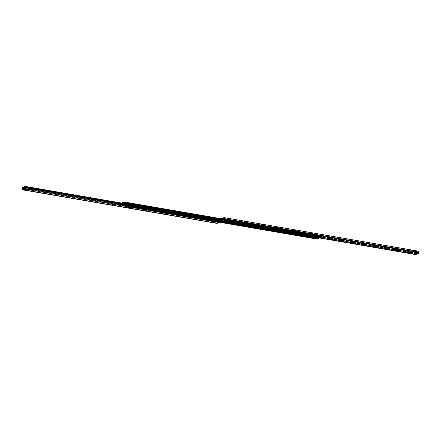 <?xml version="1.0" encoding="UTF-8"?>
<svg xmlns="http://www.w3.org/2000/svg" width="441" height="441" viewBox="0 0 441 441"><rect width="100%" height="100%" fill="white"/><g stroke="black" fill="none" stroke-linecap="round" stroke-linejoin="round"><path stroke-width="0.33" stroke-dasharray="2.21 1.65" d="M415.582 252.076L416.221 252.076L415.582 252.076M224.441 219.309L225.081 219.309L224.441 219.309M223.879 218.957L224.397 218.957L223.879 218.957M416.21 252.412L416.734 252.412L416.21 252.412M228.554 219.601L226.806 219.568L228.554 219.601M228.366 219.045L227.479 219.045L228.366 219.045M245.306 222.496L243.559 222.462L245.306 222.496M245.119 221.939L244.237 221.939L245.119 221.939M262.064 225.384L260.311 225.357L262.064 225.384M261.871 224.833L260.989 224.827L261.871 224.833M278.817 228.278L277.069 228.251L278.817 228.278M278.629 227.721L277.742 227.721L278.629 227.721M295.575 231.172L293.822 231.145L295.575 231.172M295.382 230.615L294.5 230.615L295.382 230.615M312.327 234.066L310.58 234.033L312.327 234.066M312.14 233.51L311.252 233.51L312.14 233.51M329.08 236.96L327.332 236.927L329.08 236.96M328.892 236.404L328.01 236.404L328.892 236.404M345.838 239.854L344.09 239.821L345.838 239.854M345.65 239.298L344.763 239.298L345.65 239.298M362.59 242.748L360.843 242.715L362.59 242.748M362.403 242.192L361.521 242.192L362.403 242.192M379.348 245.643L377.595 245.609L379.348 245.643M379.155 245.086L378.273 245.086L379.155 245.086M396.101 248.531L394.353 248.504L396.101 248.531M395.913 247.98L395.026 247.974L395.913 247.98M412.859 251.425L411.106 251.398L412.859 251.425M412.666 250.868L411.784 250.868L412.666 250.868M221.41 221.013L222.17 218.934L223.587 218.631L223.813 220.395L224.138 217.617M215.908 222.738L215.269 222.738L215.908 222.738M216.007 221.834L215.362 221.834L216.007 221.834M25.881 189.685L25.236 189.685L25.881 189.685M25.975 188.781L25.33 188.781L25.975 188.781M24.139 189.636L23.616 189.636L24.139 189.636M24.233 188.731L23.709 188.731L24.233 188.731M217.584 222.804L217.06 222.804L217.584 222.804M217.413 221.873L217.865 221.95M28.141 189.575L29.894 189.602L28.141 189.575M28.334 190.132L29.216 190.132L28.334 190.132M28.301 190.413L29.189 190.413L28.301 190.413M44.899 192.469L46.647 192.496L44.899 192.469M45.087 193.02L45.974 193.026L45.087 193.02M45.059 193.307L45.941 193.307L45.059 193.307M61.652 195.357L63.405 195.391L61.652 195.357M61.845 195.914L62.727 195.914L61.845 195.914M61.812 196.201L62.699 196.201L61.812 196.201M78.41 198.252L80.157 198.285L78.41 198.252M78.597 198.808L79.479 198.808L78.597 198.808M78.57 199.089L79.452 199.095L78.57 199.089M95.162 201.146L96.91 201.179L95.162 201.146M95.35 201.702L96.237 201.702L95.35 201.702M95.322 201.984L96.21 201.984L95.322 201.984M111.92 204.04L113.668 204.073L111.92 204.04M112.108 204.596L112.99 204.596L112.108 204.596M112.08 204.878L112.962 204.878L112.08 204.878M128.673 206.934L130.42 206.967L128.673 206.934M128.86 207.49L129.748 207.49L128.86 207.49M128.833 207.772L129.715 207.772L128.833 207.772M145.425 209.828L147.178 209.855L145.425 209.828M145.618 210.385L146.5 210.385L145.618 210.385M145.585 210.666L146.473 210.666L145.585 210.666M162.183 212.722L163.931 212.749L162.183 212.722M162.371 213.279L163.258 213.279L162.371 213.279M162.343 213.56L163.225 213.56L162.343 213.56M178.936 215.616L180.689 215.643L178.936 215.616M179.129 216.167L180.011 216.173L179.129 216.167M179.096 216.454L179.983 216.454L179.096 216.454M195.694 218.504L197.441 218.538L195.694 218.504M195.881 219.061L196.763 219.061L195.881 219.061M195.854 219.348L196.736 219.348L195.854 219.348M212.446 221.399L214.194 221.432L212.446 221.399M212.634 221.955L213.521 221.955L212.634 221.955M212.606 222.236L213.488 222.242L212.606 222.236M22.116 189.751L24.525 189.134L24.85 186.356M218.582 222.071L219.072 221.806L219.607 219.987L219.447 222.225M24.591 187.26L24.172 188.346L22.64 188.731L22.634 186.923M128.7 203.56L127.818 203.56L128.7 203.56M128.601 204.519L127.714 204.519L128.601 204.519M145.458 206.454L144.571 206.454L145.458 206.454M145.354 207.413L144.472 207.413L145.354 207.413M162.211 209.348L161.329 209.348L162.211 209.348M162.112 210.307L161.224 210.307L162.112 210.307M178.963 212.242L178.081 212.242L178.963 212.242M178.864 213.201L177.982 213.201L178.864 213.201M195.721 215.136L194.834 215.136L195.721 215.136M195.617 216.096L194.735 216.096L195.617 216.096M212.474 218.03L211.592 218.025L212.474 218.03M212.375 218.99L211.487 218.99L212.375 218.99M229.552 220.235L230.279 220.528L227.793 220.263L229.552 220.235M229.232 220.919L228.344 220.919L229.232 220.919M229.127 221.884L228.245 221.884L229.127 221.884M246.304 223.129L247.037 223.422L244.551 223.157L246.304 223.129M245.984 223.813L245.102 223.813L245.984 223.813M245.885 224.778L244.998 224.772L245.885 224.778M263.057 226.018L263.79 226.316L261.304 226.051L263.057 226.018M262.737 226.707L261.855 226.707L262.737 226.707M262.638 227.666L261.756 227.666L262.638 227.666M279.815 228.912L280.542 229.21L278.056 228.945L279.815 228.912M279.495 229.601L278.607 229.601L279.495 229.601M279.396 230.56L278.508 230.56L279.396 230.56M296.567 231.806L297.3 232.098L294.814 231.839L296.567 231.806M296.247 232.495L295.365 232.495L296.247 232.495M296.148 233.454L295.266 233.454L296.148 233.454M313.325 234.7L314.053 234.992L311.567 234.733L313.325 234.7M313.005 235.389L312.118 235.389L313.005 235.389M312.901 236.348L312.019 236.348L312.901 236.348M315.491 235.494L316.28 235.472L315.491 235.494M315.326 237.076L315.971 237.076L315.326 237.076M125.035 203.88L125.95 203.974L125.035 203.88L125.2 202.342L126.115 202.436L125.47 202.436M125.305 204.018L125.95 204.018L125.305 204.018M317.349 235.985L318.744 235.626L318.567 237.142L317.206 237.495L317.349 235.985L221.481 219.431M317.448 236.332L122.681 202.7M122.383 204.144L122.262 205.44L123.629 205.093L123.794 203.505L122.433 203.858L123.794 203.505L123.965 201.928M318.54 236.271L123.772 202.634M124.869 205.423L124.571 205.749L125.216 205.749L124.301 205.649L125.178 205.771L124.985 205.346L217.645 221.443M124.742 204.166L125.382 204.166L124.742 204.166M315.723 238.515L316.511 238.493L315.723 238.515M315.888 236.933L316.533 236.933L315.888 236.933M312.978 236.332L311.859 236.348L312.978 236.332M312.807 236.69L312.145 236.69L312.807 236.69M312.675 237.947L312.013 237.947L312.675 237.947M296.22 233.438L295.101 233.454L296.22 233.438M296.054 233.796L295.387 233.796L296.054 233.796M295.922 235.053L295.255 235.053L295.922 235.053M279.467 230.544L278.348 230.566L279.467 230.544M279.296 230.902L278.635 230.902L279.296 230.902M279.164 232.159L278.503 232.159L279.164 232.159M262.709 227.65L261.596 227.672L262.709 227.65M262.544 228.008L261.882 228.019L262.544 228.008M262.412 229.265L261.75 229.265L262.412 229.265M245.957 224.756L244.838 224.778L245.957 224.756M245.791 225.114L245.124 225.114L245.791 225.114M245.659 226.376L244.992 226.371L245.659 226.376M229.199 221.862L228.085 221.884L229.199 221.862M229.033 222.22L228.372 222.22L229.033 222.22M228.901 223.482L228.24 223.482L228.901 223.482M212.446 218.968L211.327 218.99L212.446 218.968M212.281 219.326L211.614 219.326L212.281 219.326M212.149 220.588L211.482 220.588L212.149 220.588M195.694 216.079L194.575 216.096L195.694 216.079M195.523 216.437L194.861 216.432L195.523 216.437M195.391 217.694L194.729 217.694L195.391 217.694M178.936 213.185L177.822 213.201L178.936 213.185M178.77 213.543L178.103 213.543L178.77 213.543M178.638 214.8L177.971 214.8L178.638 214.8M162.183 210.291L161.064 210.313L162.183 210.291M162.018 210.649L161.351 210.649L162.018 210.649M161.886 211.906L161.219 211.906L161.886 211.906M145.425 207.397L144.312 207.419L145.425 207.397M145.26 207.755L144.598 207.766L145.26 207.755M145.128 209.012L144.466 209.012L145.128 209.012M128.673 204.503L127.554 204.525L128.673 204.503M128.507 204.861L127.84 204.861L128.507 204.861M128.375 206.118L127.708 206.118L128.375 206.118M122.262 205.44L217.259 221.845L122.262 205.44M122.455 204.729L317.228 238.366M317.184 237.556L318.573 237.142L318.485 237.782M123.794 203.505L318.573 237.142M123.557 204.668L318.319 238.3M316.059 235.351L314.764 235.092L315.717 234.833L317.261 235.042L224.706 219.21M317.244 235.224L315.701 235.014L314.747 235.268L316.037 235.533M315.877 236.944L316.131 235.577M223.355 219.557L316.015 235.654M223.593 219.568L225.136 219.772L226.09 219.519L224.8 219.26M224.827 220.726L317.272 236.69L317.586 235.207L224.8 219.183L224.678 220.511M317.537 236.514L317.503 235.053M224.816 219.078L226.084 219.353L223.615 219.386M224.723 219.028L224.756 220.494M315.69 237.093L223.245 221.128M223.096 220.919L223.234 219.629M315.618 237.115L223.174 221.15M223.025 220.941L223.372 219.375M316.153 235.395L315.806 236.96M224.904 220.704L317.349 236.668M123.739 205.958L125.283 206.168L126.236 205.908L124.946 205.649M124.963 205.467L126.253 205.732L125.299 205.986L123.756 205.776M123.728 204.31L123.513 205.771M216.294 221.79L123.403 205.754M216.2 221.74L214.91 221.481L215.864 221.228L217.407 221.432M217.755 219.872L125.382 203.885L124.985 205.346M125.194 204.04L124.847 205.605M217.385 221.614L214.916 221.647L216.184 221.922M217.628 221.625L217.975 220.059M217.904 220.081L217.766 221.371M216.322 220.489L216.184 221.773M216.244 220.506L216.277 221.972M123.497 205.947L123.463 204.486M216.162 221.999L123.397 205.975L216.162 221.999M217.826 219.85L125.382 203.885M312.019 237.319L313.116 237.473L312.019 237.319M312.112 237.451L312.983 237.583L312.112 237.451M312.217 235.417L313.314 235.571L312.217 235.417M313.049 234.882L313.165 235.274L313.209 234.844L312.581 234.733L312.377 235.207L313.165 235.274L313.209 234.844M312.421 234.777L312.377 235.207L312.658 234.849M312.934 235.196L312.537 235.163M312.581 234.733L312.978 234.766M311.831 234.64L313.898 234.921L311.831 234.64M311.809 234.838L313.876 235.125L311.809 234.838M295.266 234.43L296.363 234.579L295.266 234.43M295.354 234.557L296.231 234.689L295.354 234.557M295.464 232.528L296.561 232.677L295.464 232.528M296.297 231.988L296.413 232.379L296.457 231.949L295.828 231.839L295.624 232.313L296.413 232.379L296.457 231.949M295.668 231.883L295.624 232.313L295.9 231.955M296.176 232.302L295.784 232.269M295.828 231.839L296.22 231.872M295.073 231.745L297.14 232.027L295.073 231.745M295.051 231.944L297.118 232.231L295.051 231.944M278.508 231.536L279.605 231.685L278.508 231.536M278.602 231.663L279.473 231.795L278.602 231.663M278.712 229.634L279.803 229.783L278.712 229.634M279.539 229.1L279.655 229.485L279.699 229.055L278.91 228.989L278.866 229.419L279.495 229.524L279.699 229.055M278.91 228.989L278.866 229.419L279.147 229.061M279.423 229.408L279.026 229.375M279.076 228.945L279.467 228.984M278.321 228.851L280.388 229.138L278.321 228.851M278.299 229.05L280.366 229.337L278.299 229.05M261.756 228.642L262.853 228.791L261.756 228.642M261.844 228.769L262.72 228.901L261.844 228.769M261.954 226.74L263.051 226.889L261.954 226.74M262.786 226.205L262.902 226.591L262.946 226.161L262.158 226.095L262.345 226.602L262.902 226.591L262.946 226.161M262.158 226.095L262.114 226.525L262.389 226.172M262.665 226.52L262.274 226.481M262.318 226.057L262.715 226.09M261.563 225.957L263.63 226.244L261.563 225.957M261.546 226.156L263.613 226.442L261.546 226.156M245.003 225.748L246.095 225.897L245.003 225.748M245.091 225.875L245.968 226.007L245.091 225.875M245.202 223.846L246.299 223.995L245.202 223.846M246.034 223.311L246.144 223.697L246.194 223.267L245.405 223.201L245.356 223.631L245.984 223.741L246.194 223.267M245.405 223.201L245.356 223.631L245.637 223.278M245.913 223.626L245.516 223.593M245.565 223.163L245.957 223.196M244.81 223.063L246.877 223.35L244.81 223.063M244.788 223.267L246.855 223.548L244.788 223.267M228.245 222.854L229.342 223.003L228.245 222.854M228.339 222.981L229.21 223.113L228.339 222.981M228.444 220.952L229.541 221.101L228.444 220.952M229.276 220.417L229.392 220.803L229.436 220.373L228.647 220.307L228.835 220.814L229.392 220.803L229.436 220.373M228.647 220.307L228.835 220.814L228.885 220.384M229.16 220.732L228.763 220.698M228.807 220.268L229.204 220.302M228.058 220.169L230.125 220.456L228.058 220.169M228.036 220.373L230.103 220.654L228.036 220.373M211.493 219.96L212.59 220.109L211.493 219.96M211.581 220.092L212.457 220.219L211.581 220.092M211.691 218.058L212.788 218.212L211.691 218.058M212.044 217.463L211.851 217.843L212.479 217.953L212.683 217.485M212.523 217.523L212.479 217.953L212.435 217.518M211.895 217.413L211.851 217.843L212.127 217.49M212.402 217.837L212.011 217.804M211.278 217.479L213.345 217.76L211.278 217.479M194.735 217.066L195.832 217.22L194.735 217.066M194.828 217.198L195.699 217.33L194.828 217.198M194.939 215.164L196.03 215.318L194.939 215.164M195.291 214.569L195.093 214.949L195.721 215.059L195.925 214.591M195.765 214.629L195.721 215.059L195.683 214.624M195.137 214.524L195.33 215.026L195.374 214.596M195.65 214.943L195.253 214.91M194.525 214.585L196.592 214.872L194.525 214.585M177.982 214.172L179.079 214.326L177.982 214.172M178.07 214.304L178.947 214.436L178.07 214.304M178.181 212.275L179.278 212.424L178.181 212.275M178.533 211.674L178.34 212.06L178.969 212.165L179.173 211.697M179.013 211.735L178.969 212.165L178.925 211.73M178.385 211.63L178.34 212.06L178.616 211.702M178.892 212.049L178.5 212.016M177.773 211.691L179.834 211.978L177.773 211.691M161.224 211.283L162.321 211.432L161.224 211.283M161.318 211.41L162.189 211.542L161.318 211.41M161.428 209.381L162.525 209.53L161.428 209.381M161.781 208.786L161.582 209.166L162.211 209.271L162.42 208.802M162.255 208.841L162.211 209.271L162.172 208.836M161.632 208.736L161.582 209.166L161.864 208.808M162.139 209.155L161.742 209.122M161.015 208.797L163.082 209.084L161.015 208.797M144.472 208.389L145.569 208.538L144.472 208.389M144.565 208.516L145.436 208.648L144.565 208.516M144.67 206.487L145.767 206.636L144.67 206.487M145.023 205.892L144.83 206.272L145.458 206.382L145.662 205.908M145.502 205.953L145.458 206.382L145.42 205.941M144.874 205.842L145.061 206.344L145.111 205.914M145.387 206.261L144.99 206.228M144.262 205.903L146.329 206.19L144.262 205.903M127.719 205.495L128.811 205.644L127.719 205.495M127.807 205.622L128.684 205.754L127.807 205.622M127.918 203.593L129.015 203.742L127.918 203.593M128.27 202.998L128.072 203.378L128.7 203.488L128.91 203.014M128.75 203.058L128.7 203.488L128.662 203.047M128.122 202.948L128.072 203.378L128.353 203.025M128.629 203.373L128.237 203.334M127.504 203.014L129.571 203.295L127.504 203.014M416.039 251.166L415.394 251.166L416.039 251.166M416.321 251.172L416.221 252.076L415.306 251.982L416.221 252.076L416.265 251.205L415.4 251.155M415.995 251.971L415.196 251.971L415.995 251.971M415.957 252.329L415.157 252.329L415.957 252.329M224.893 218.4L224.254 218.4L224.893 218.4M225.18 218.405L225.081 219.309L224.166 219.21L225.081 219.309L225.125 218.433L224.26 218.389M224.855 219.199L224.05 219.199L224.855 219.199M224.816 219.563L224.017 219.563L224.816 219.563M215.919 222.65L215.274 222.65L215.919 222.65M215.897 222.699L215.324 222.711L215.897 222.699M216.051 221.823L215.247 221.823L216.051 221.823M216.09 221.459L215.285 221.459L216.09 221.459M25.837 189.586L25.247 189.597L25.837 189.586M25.815 189.636L25.291 189.658L25.815 189.636M25.92 188.77L25.33 188.781L25.92 188.77M25.953 188.759L25.22 188.77L25.953 188.759M25.991 188.395L25.253 188.406L25.991 188.395M315.701 236.933L315.056 236.933L315.701 236.938M315.48 234.987L316.318 235.13L315.48 234.987L315.442 235.323M316.28 235.472L316.318 235.13M315.91 235.566L315.949 235.224M315.072 235.422L315.111 235.081M125.679 203.88L125.04 203.891L125.679 203.88M125.051 202.364L126.258 202.413M125.42 202.27L125.459 201.928M125.106 204.117L124.461 204.117L125.106 204.117M125.327 206.063L124.119 206.013L124.957 206.156L125.36 205.726M124.527 205.578L124.489 205.919M124.153 205.677L124.119 206.013M124.99 205.82L124.957 206.156M316.258 236.883L315.613 236.883L316.258 236.883M316.511 238.493L316.478 238.829L315.271 238.779L315.304 238.443M315.673 238.344L315.64 238.686M316.142 238.587L316.109 238.917M316.131 238.917L316.478 238.829M24.702 188.742L23.428 188.313L24.817 188.5M24.663 188.483L23.412 188.329L24.702 188.533M23.39 188.516L24.779 188.456M23.5 188.489L24.812 188.715M23.897 188.82L24.542 188.82L23.897 188.82M23.82 189.542L24.464 189.542L23.82 189.542M23.853 189.647L24.332 189.652L23.853 189.647M416.91 252.853L415.747 252.401L417.059 252.627M415.747 252.401L415.67 252.687L416.861 252.897M415.637 252.428L416.943 252.654M416.547 252.324L415.907 252.324L416.547 252.324M416.624 251.602L415.979 251.602L416.624 251.602M416.739 251.535L416.172 251.475M416.381 254.595L221.608 220.963M416.475 254.297L221.702 220.66M416.414 253.988L221.641 220.351M416.469 253.47L221.691 219.833M416.701 252.831L221.928 219.194M416.828 252.654L222.055 219.023M416.905 252.638L222.132 219.001M222.192 218.984L416.916 252.61L222.137 218.984M418.338 252.269L223.559 218.631M418.107 252.329L223.659 218.747M417.059 252.682L223.769 219.298M416.591 253.128L223.714 219.816M416.464 253.487L223.581 220.175M416.409 253.74L223.615 220.445L416.409 253.74M418.586 254.027L223.813 220.395M418.707 253.779L223.929 220.142M418.95 251.453L224.177 217.815M219.414 222.518L24.641 188.886M219.298 222.771L24.525 189.134M219.662 220.191L24.889 186.554M219.59 219.987L122.515 203.224L219.607 219.987M219.392 220.037L122.482 203.307M219.298 220.34L122.438 203.615M219.359 220.649L122.411 203.907M219.309 221.167L24.531 187.53M219.072 221.806L24.299 188.169M218.945 221.977L24.172 188.346M218.868 221.999L24.095 188.362M218.863 222.016L24.084 188.384M218.813 222.027L24.035 188.379M217.396 222.358L22.662 188.731M217.341 222.253L22.568 188.616M217.231 221.702L22.458 188.064M217.286 221.184L22.513 187.546M217.419 220.825L22.645 187.188M317.371 235.907L221.492 219.353M317.41 236.277L221.454 219.706M317.421 236.558L221.426 219.976M317.371 236.635L221.415 220.065M317.244 236.971L221.382 220.417M317.239 236.999L221.376 220.445M317.195 237.451L221.338 220.897M317.206 237.495L122.433 203.858M318.589 237.093L123.816 203.455M318.639 236.641L123.866 203.003M318.639 236.613L123.866 202.981M318.578 236.321L123.805 202.689M318.567 236.045L123.789 202.408M318.617 235.968L123.844 202.331M318.744 235.626L123.965 201.995M221.553 218.775L318.738 235.56L221.553 218.78M126.269 202.325L125.079 202.116L126.269 202.325M122.256 205.374L217.248 221.773M122.383 205.032L217.231 221.415M122.433 204.955L217.248 221.327M122.422 204.679L217.33 221.068M122.361 204.387L217.424 220.803M122.361 204.359L217.43 220.776M221.365 220.996L317.184 237.545M123.805 203.549L318.584 237.181M123.761 204.001L318.534 237.633M123.756 204.029L318.529 237.66M123.629 204.365L318.402 238.002M123.579 204.442L318.352 238.079M123.59 204.723L318.369 238.361M123.651 205.015L318.424 238.653M123.629 205.093L318.402 238.724M316.037 235.604L223.256 219.579M317.597 235.246L224.816 219.227M317.603 235.025L224.822 219.006L317.614 235.025M223.273 219.403L316.054 235.422M315.938 235.67L223.157 219.651M224.888 219.205L317.669 235.229M217.744 221.421L124.963 205.396M124.946 205.578L217.727 221.597M123.331 205.771L216.112 221.795M217.843 221.349L125.062 205.33M23.786 188.798L24.828 188.798L23.786 188.798M415.67 252.687L416.673 252.902M416.971 252.864L415.78 252.66M416.684 252.869L415.631 252.638M415.742 252.61L417.026 252.792M416.657 252.34L415.615 252.346L416.657 252.34M417.081 252.594L415.615 252.346L415.615 252.665L416.872 252.897M223.752 217.975L223.659 218.879M224.497 218.052L224.397 218.957M416.089 251.425L415.99 252.329M416.828 251.508L416.734 252.412M226.806 219.568L227.49 219.028M229.292 219.827L228.73 219.16M228.741 219.177L228.769 218.89M227.479 219.045L227.512 218.758M243.559 222.462L244.264 221.652M246.045 222.722L245.488 222.055M245.494 222.071L245.521 221.784M260.311 225.357L261.017 224.546M262.803 225.616L262.241 224.943M262.246 224.96L262.279 224.678M277.069 228.251L277.775 227.44M279.555 228.51L278.999 227.837M279.004 227.854L279.032 227.573M293.822 231.145L294.511 230.599M296.308 231.404L295.751 230.731M295.757 230.748L295.79 230.467M294.5 230.615L294.527 230.334M310.58 234.033L311.263 233.493M313.066 234.298L312.509 233.625M312.515 233.642L312.542 233.361M311.252 233.51L311.285 233.228M327.332 236.927L328.016 236.387M329.818 237.192L329.262 236.519M329.267 236.536L329.3 236.255M328.01 236.404L328.038 236.122M344.09 239.821L344.774 239.281M346.576 240.086L346.014 239.413M346.025 239.43L346.053 239.149M344.763 239.298L344.79 239.016M360.843 242.715L361.526 242.175M363.329 242.974L362.772 242.307M362.778 242.324L362.805 242.037M361.521 242.192L361.548 241.905M377.595 245.609L378.284 245.069M380.081 245.869L379.525 245.202M379.53 245.218L379.563 244.931M378.273 245.086L378.301 244.799M394.353 248.504L395.037 247.963M396.839 248.763L396.283 248.09M396.288 248.107L396.316 247.825M395.026 247.974L395.059 247.693M411.106 251.398L411.795 250.857M413.592 251.657L413.035 250.984M413.041 251.001L413.074 250.72M411.784 250.868L411.811 250.587M416.943 252.572L222.17 218.934M418.36 252.269L223.587 218.631M25.236 189.685L25.33 188.781L25.291 189.658M23.616 189.636L23.709 188.731M24.36 189.718L24.453 188.809M217.06 222.804L217.154 221.9M217.804 222.881L217.898 221.977M27.408 189.343L27.965 190.016M29.894 189.602L29.205 190.143M29.216 190.132L29.189 190.413M27.959 189.999L27.926 190.28M44.161 192.237L44.717 192.91M46.647 192.496L45.963 193.037M45.974 193.026L45.941 193.307M44.712 192.893L44.684 193.175M60.919 195.131L61.475 195.798M63.405 195.391L62.716 195.931M62.727 195.914L62.699 196.201M61.47 195.782L61.437 196.069M77.671 198.026L78.228 198.693M80.157 198.285L79.474 198.825M79.479 198.808L79.452 199.095M78.222 198.676L78.195 198.963M94.424 200.914L94.986 201.587M96.91 201.179L96.226 201.719M96.237 201.702L96.21 201.984M94.975 201.57L94.947 201.851M111.182 203.808L111.738 204.481M113.668 204.073L112.984 204.613M112.99 204.596L112.962 204.878M111.733 204.464L111.7 204.745M127.934 206.702L128.491 207.375M130.42 206.967L129.737 207.507M129.748 207.49L129.715 207.772M128.485 207.358L128.458 207.639M144.692 209.596L145.249 210.269M147.178 209.855L146.489 210.401M146.5 210.385L146.473 210.666M145.243 210.252L145.21 210.533M161.445 212.49L162.001 213.163M163.931 212.749L163.225 213.56M161.996 213.146L161.968 213.427M178.197 215.384L178.759 216.057M180.689 215.643L179.983 216.454M178.754 216.04L178.721 216.322M194.955 218.278L195.512 218.945M197.441 218.538L196.736 219.348M195.506 218.929L195.479 219.216M211.708 221.173L212.27 221.84M214.194 221.432L213.51 221.972M213.521 221.955L213.488 222.242M212.259 221.823L212.231 222.11M218.83 222.066L24.057 188.428M217.413 222.369L22.64 188.731M129.753 203.169L129.064 203.709M127.267 202.904L127.824 203.577M127.818 203.56L127.714 204.519M129.075 203.692L128.976 204.652M146.506 206.063L145.822 206.603M144.02 205.798L144.576 206.471M144.571 206.454L144.472 207.413M145.833 206.586L145.728 207.546M163.264 208.951L162.575 209.492M160.772 208.692L161.334 209.365M161.329 209.348L161.224 210.307M162.586 209.481L162.486 210.44M180.016 211.845L179.333 212.386M177.53 211.586L178.087 212.259M178.081 212.242L177.982 213.201M179.338 212.375L179.239 213.334M196.769 214.739L196.085 215.28M194.283 214.48L194.845 215.153M194.834 215.136L194.735 216.096M196.096 215.269L195.991 216.228M213.527 217.634L212.838 218.174M211.041 217.374L211.597 218.041M211.592 218.025L211.487 218.99M212.849 218.157L212.749 219.122M230.279 220.528L229.596 221.068M227.793 220.263L228.35 220.935M228.344 220.919L228.245 221.884M229.607 221.051L229.502 222.016M247.037 223.422L246.348 223.962M244.551 223.157L245.108 223.83M245.102 223.813L244.998 224.772M246.359 223.945L246.26 224.904M263.79 226.316L263.106 226.856M261.304 226.051L261.86 226.724M261.855 226.707L261.756 227.666M263.112 226.839L263.012 227.799M280.542 229.21L279.859 229.75M278.056 228.945L278.618 229.618M278.607 229.601L278.508 230.56M279.87 229.733L279.77 230.693M297.3 232.098L296.617 232.639L296.523 233.587M294.814 231.839L295.371 232.512M295.365 232.495L295.266 233.454M314.053 234.992L313.369 235.533M311.567 234.733L312.123 235.406M312.118 235.389L312.019 236.348M313.38 235.522L313.275 236.481M315.965 237.043L316.136 235.494L315.971 237.076M125.2 202.342L125.029 203.924M125.371 204.2L125.216 205.749L125.382 204.166M313.441 236.519L312.956 238.046M311.859 236.348L312.151 236.701M312.145 236.69L312.013 237.947M296.688 233.625L296.203 235.152M295.101 233.454L295.393 233.807M295.387 233.796L295.255 235.053M279.93 230.731L279.572 231.012M278.348 230.566L278.64 230.913M278.635 230.902L278.503 232.159M279.583 231.001L279.451 232.258M263.178 227.837L262.819 228.118M261.596 227.672L261.882 228.019M261.882 228.008L261.75 229.265M262.825 228.107L262.693 229.364M246.42 224.943L246.061 225.224M244.838 224.778L245.13 225.125M245.124 225.114L244.992 226.371M246.072 225.213L245.94 226.47M229.667 222.049L229.182 223.581M228.085 221.884L228.377 222.231M228.372 222.22L228.24 223.482M212.909 219.155L212.43 220.687M211.327 218.99L211.619 219.342M211.614 219.326L211.482 220.588M196.157 216.261L195.798 216.548M194.575 216.096L194.867 216.448M194.861 216.432L194.729 217.694M195.81 216.531L195.677 217.793M179.404 213.372L179.046 213.653M177.822 213.201L177.971 214.8M179.052 213.642L178.919 214.899M162.646 210.478L162.288 210.759M161.064 210.307L161.219 211.906M162.299 210.748L162.167 212.005M145.894 207.584L145.536 207.865M144.312 207.419L144.466 209.012M145.541 207.854L145.409 209.111M129.136 204.69L128.783 204.971M127.554 204.525L127.708 206.118M128.789 204.96L128.656 206.217M312.983 237.583L313.314 235.571L313.86 235.147M312.173 235.45L311.969 237.352M312.415 235.235L313.099 235.318M312.178 235.466L311.726 234.926M296.231 234.689L296.561 232.677M295.415 232.556L295.216 234.458M295.657 232.341L296.346 232.424M296.55 232.688L297.102 232.253M295.42 232.572L294.974 232.032M279.473 231.795L279.803 229.783M278.662 229.662L278.464 231.564M278.905 229.447L279.588 229.529M279.798 229.8L280.349 229.364M278.668 229.678L278.216 229.138M261.904 226.768L261.706 228.67M263.051 226.889L262.853 228.791M262.152 226.553L262.836 226.635M263.04 226.906L263.597 226.47M261.91 226.784L261.463 226.244M245.152 223.874L244.953 225.775M246.839 223.576L246.287 224.011L246.095 225.897M245.394 223.659L246.078 223.741M245.157 223.89L244.705 223.35M228.3 223.019L228.399 220.985L227.953 220.456M230.086 220.682L229.535 221.117L229.342 223.003M228.642 220.765L229.326 220.853M212.457 220.219L212.788 218.212L213.328 217.788M211.2 217.562L211.647 218.102L211.443 219.993M211.884 217.876L212.573 217.959M195.699 217.33L196.03 215.318L196.576 214.894M194.442 214.673L194.894 215.214L194.685 217.099M195.131 214.982L195.815 215.065M178.947 214.436L179.278 212.424L179.818 212M178.037 214.337L178.131 212.303L177.69 211.779M178.373 212.088L179.063 212.171M162.189 211.542L162.525 209.53M161.285 211.448L161.378 209.409L160.932 208.885M161.621 209.194L162.305 209.277M162.514 209.541L163.065 209.106M145.436 208.648L145.767 206.636M144.527 208.554L144.62 206.515L144.179 205.991M144.869 206.3L145.552 206.382M145.756 206.653L146.313 206.217M127.774 205.66L127.868 203.621L127.427 203.097M129.015 203.742L128.811 205.644M128.111 203.406L128.8 203.488M129.004 203.759L129.555 203.323M415.196 251.971L415.157 252.329M416.337 252.087L416.298 252.45M224.05 219.199L224.017 219.563M225.197 219.32L225.158 219.684M216.393 221.944L216.432 221.58M215.247 221.823L215.285 221.459M26.361 188.886L26.399 188.528M25.22 188.77L25.253 188.406M23.445 188.279L23.345 188.643L23.797 188.842L24.828 188.798L24.834 188.478L23.571 188.246M23.627 188.726L23.549 189.448M24.542 188.82L24.464 189.542M416.822 252.417L416.894 251.695M415.907 252.324L415.979 251.602"/><path stroke-width="0.66" d="M415.676 251.172L416.321 251.172L415.676 251.172M224.535 218.405L225.18 218.405L224.535 218.405M223.973 218.052L224.497 218.052L223.973 218.052M416.31 251.502L416.828 251.508L416.31 251.502M228.394 218.764L227.512 218.758L228.394 218.764M245.146 221.652L244.264 221.652L245.146 221.652M261.904 224.546L261.017 224.546L261.904 224.546M278.657 227.44L277.775 227.44L278.657 227.44M295.415 230.334L294.527 230.334L295.415 230.334M312.167 233.228L311.285 233.228L312.167 233.228M328.92 236.122L328.038 236.122L328.92 236.122M345.678 239.016L344.79 239.016L345.678 239.016M362.43 241.911L361.548 241.905L362.43 241.911M379.188 244.799L378.301 244.799L379.188 244.799M395.941 247.693L395.059 247.693L395.941 247.693M412.699 250.587L411.811 250.587L412.699 250.587M224.138 217.617L221.702 218.229L221.393 221.013L416.15 254.644M416.359 252.114L418.95 251.453L418.586 254.027L418.36 252.269L416.943 252.572L416.166 254.65L416.359 252.114L221.586 218.482M224.122 217.611L418.884 251.249L224.122 217.611M217.865 221.95L217.281 221.961M219.447 222.225L219.298 222.771L216.878 223.389L217.187 220.605L217.413 222.369L218.582 222.071M24.85 186.356L24.591 187.26M22.612 186.918L217.385 220.555L22.623 186.918L22.105 189.751L216.862 223.383M129.02 202.877L129.753 203.169L127.267 202.904L129.02 202.877M145.778 205.765L146.506 206.063L144.02 205.798L145.778 205.765M162.531 208.659L163.264 208.951L160.772 208.692L162.531 208.659M179.283 211.553L180.016 211.845L177.53 211.586L179.283 211.553M196.041 214.447L196.769 214.739L194.283 214.48L196.041 214.447M212.794 217.341L213.527 217.634L211.041 217.374L212.794 217.341M126.297 202.072L125.459 201.928L126.297 202.072L126.258 202.413L125.2 202.342M123.96 201.923L125.079 202.116L122.598 202.276L122.383 204.144M318.485 237.782L318.402 238.724L317.035 239.077L317.184 237.556M123.618 204.359L216.123 220.335M123.651 204.332L216.096 220.296M212.435 217.518L212.044 217.463M212.055 217.374L212.446 217.407M211.3 217.281L213.367 217.562L211.3 217.281M195.683 214.624L195.291 214.569M195.297 214.48L195.694 214.513M194.547 214.387L196.614 214.668L194.547 214.387M178.925 211.73L178.533 211.674M178.544 211.586L178.941 211.619M177.789 211.493L179.856 211.774L177.789 211.493M162.172 208.836L161.781 208.786M161.792 208.692L162.183 208.725M161.037 208.599L163.104 208.88L161.037 208.599M145.42 205.941L145.023 205.892M145.034 205.798L145.431 205.837M144.279 205.704L146.346 205.991L144.279 205.704M128.662 203.047L128.27 202.998M128.281 202.91L128.673 202.943M127.526 202.81L129.593 203.097L127.526 202.81M415.45 251.116L416.265 251.199M224.309 218.345L225.119 218.433M125.47 202.436L125.09 202.022M125.889 202.507L125.928 202.171M315.271 238.768L316.131 238.917M416.172 251.475L416.739 251.535M416.475 251.866L221.702 218.229M416.111 254.446L221.338 220.809M418.432 252.384L418.107 252.329M418.542 252.936L417.059 252.682M418.487 253.454L416.591 253.128M418.355 253.812L416.464 253.487M418.366 254.077L416.409 253.74L418.377 254.082M24.834 186.35L122.515 203.218L24.817 186.35M122.482 203.307L24.619 186.405M122.438 203.615L24.525 186.703M221.365 220.996L24.586 187.012M217.187 220.605L22.414 186.973M217.071 220.858L22.293 187.221M216.823 223.185L22.05 189.547M221.481 219.431L122.576 202.347M221.492 219.353L122.598 202.276M221.454 219.706L122.631 202.64M221.448 219.756L122.67 202.695L221.448 219.756M221.426 219.976L122.648 202.921M221.415 220.065L122.598 202.998M221.382 220.417L122.471 203.34M221.376 220.445L122.466 203.367M221.338 220.897L122.416 203.819M221.343 220.935L122.433 203.858L221.343 220.941M221.553 218.78L126.269 202.325L221.553 218.775M217.248 221.773L317.035 239.005M217.259 221.845L317.035 239.072L217.259 221.845M217.231 221.415L317.156 238.669M217.248 221.327L317.211 238.592M217.314 221.112L317.228 238.366L217.314 221.112M217.33 221.068L317.195 238.311M217.424 220.803L317.134 238.019M217.43 220.776L317.134 237.997M416.166 254.65L221.393 221.013M216.878 223.389L22.105 189.751"/></g></svg>
